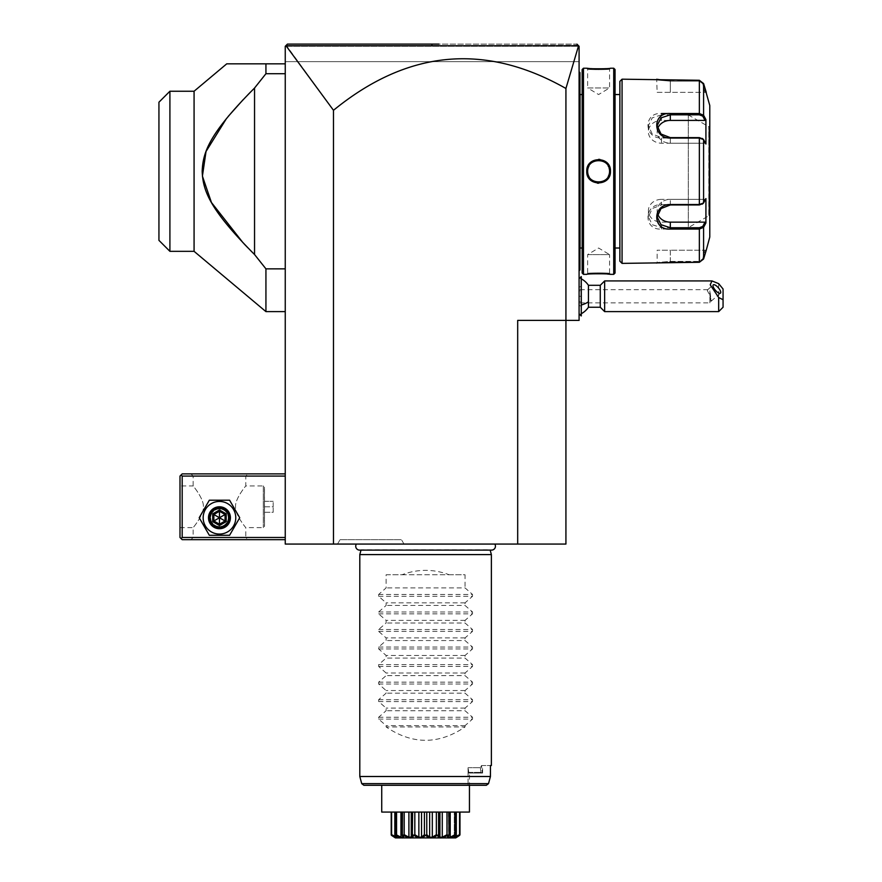 <?xml version="1.0" encoding="UTF-8"?>
<svg xmlns="http://www.w3.org/2000/svg" width="882" height="882" viewBox="0 0 882 882"><rect width="100%" height="100%" fill="white"/><g stroke="black" fill="none" stroke-linecap="round" stroke-linejoin="round"><path stroke-width="0.66" stroke-dasharray="4.41 3.31" d="M517.69 544.062L565.924 544.062L565.924 320.398L579.088 320.398L579.088 46.294L579.088 61.641L285.25 61.641L579.088 61.641L579.088 46.294L285.25 46.294L579.088 46.294L576.894 44.1L287.444 44.1L285.25 46.294L286.617 45.776L333.484 110.294C407.495 49.844 484.979 42.568 565.924 88.476L578.57 45.776L579.088 46.294L576.894 44.1L287.444 44.1L285.25 46.294L285.25 544.062L517.69 544.062L517.69 320.398L565.924 320.398L517.69 320.398L565.924 320.398L565.924 88.476M494.802 544.062L356.372 544.062L494.802 544.062M338.611 544.062L402.92 544.062L338.611 544.062M579.088 305.282L579.088 277.841L579.088 313.816L579.088 305.282L581.282 306.319L581.282 286.231L579.088 287.267M579.088 177.734L579.088 164.835L579.088 177.734L579.959 177.646L579.959 186.587L579.088 186.587L579.088 269.958L579.088 186.587M579.088 155.982L579.088 72.611L579.088 155.982L579.959 155.982L579.959 73.482L579.088 72.611L579.088 71.729L579.088 72.611L579.088 71.729L579.088 72.611L579.959 73.482L579.959 72.611L579.088 71.729L579.959 72.611L579.959 73.482L579.088 72.611L579.959 73.482L579.088 71.729M579.088 270.84L579.959 269.958L579.959 269.087L579.088 270.84L579.088 269.958L579.088 270.84L579.088 269.958L579.088 270.84L579.959 269.958L579.959 186.587M578.03 45.236L286.617 45.776M403.658 44.1L406.04 44.1M425.896 44.1L438.839 44.1M285.25 537.48L285.25 473.888L285.25 537.48L182.188 537.48L181.086 538.582L179.994 537.48L179.994 476.082L182.188 473.888L285.25 473.888M285.25 73.713L285.25 311.622L285.25 73.713L265.934 73.713L265.934 63.835L226.74 63.835M333.484 544.062L333.484 110.294M181.086 538.582L182.188 539.674L285.25 539.674M247.963 539.674L190.953 539.674L247.963 539.674L245.78 537.48L193.147 537.48L245.78 537.48L245.78 527.612C247.258 529.465 234.866 515.11 235.538 506.786C234.866 498.462 247.258 484.108 245.78 485.949C247.258 484.108 234.866 498.462 235.538 506.786C234.866 515.11 247.258 529.465 245.78 527.612L263.321 527.612L264.501 526.433L264.413 487.14L264.413 526.433M182.188 537.48L182.188 476.082L285.25 476.082M235.77 517.745A16.306 16.306 0 0 0 219.464 501.439A16.306 16.306 0 0 0 203.158 517.745A16.306 16.306 0 0 0 219.464 534.062A16.306 16.306 0 0 0 235.77 517.745A16.306 16.306 0 0 0 219.464 501.439A16.306 16.306 0 0 0 203.158 517.745A16.306 16.306 0 0 0 219.464 534.062A16.306 16.306 0 0 0 235.77 517.745A16.306 16.306 0 0 0 219.464 501.439A16.306 16.306 0 0 0 203.158 517.745A16.306 16.306 0 0 0 219.464 534.062A16.306 16.306 0 0 0 235.77 517.745M182.188 476.082L181.086 474.99M247.963 473.888L190.953 473.888L247.963 473.888L245.78 476.082L245.78 485.949L263.321 485.949L263.321 527.612L263.321 485.949L264.501 487.14L264.501 526.433L264.413 487.14M179.994 485.949L179.994 527.612L179.994 485.949L193.147 485.949C191.67 484.108 204.062 498.462 203.389 506.786C204.062 515.11 191.67 529.465 193.147 527.612C191.67 529.465 204.062 515.11 203.389 506.786C204.062 498.462 191.67 484.108 193.147 485.949L193.147 476.082L245.78 476.082L193.147 476.082L190.953 473.888M179.994 527.612L193.147 527.612L193.147 537.48L190.953 539.674M228.67 517.745C229.232 529.63 209.695 529.63 210.247 517.745C209.695 505.871 229.232 505.871 228.67 517.745C229.232 505.871 209.695 505.871 210.247 517.745C209.695 529.63 229.232 529.63 228.67 517.745A9.206 9.206 0 0 0 219.464 508.539A9.206 9.206 0 0 0 210.247 517.745A9.206 9.206 0 0 0 219.464 526.962A9.206 9.206 0 0 0 228.67 517.745A9.206 9.206 0 0 0 219.464 508.539A9.206 9.206 0 0 0 210.247 517.745A9.206 9.206 0 0 0 219.464 526.962A9.206 9.206 0 0 0 228.67 517.745M264.413 512.266L264.413 501.307L264.413 512.266L273.188 512.266L273.188 506.786L273.188 512.266L264.413 512.266M264.413 506.786L273.188 506.786L273.188 501.307L273.188 506.786L264.413 506.786M264.413 501.307L273.188 501.307L264.413 501.307M228.229 517.745A8.776 8.776 0 0 1 219.464 526.521A8.776 8.776 0 0 1 210.688 517.745A8.776 8.776 0 0 1 219.464 508.98A8.776 8.776 0 0 1 228.229 517.745A8.776 8.776 0 0 0 219.464 508.98A8.776 8.776 0 0 0 210.688 517.745A8.776 8.776 0 0 0 219.464 526.521A8.776 8.776 0 0 0 228.229 517.745M209.332 500.204L199.211 517.745L209.332 535.286L229.585 535.286L239.717 517.745L229.585 500.204L209.332 500.204L199.211 517.745L209.332 535.286L229.585 535.286L239.717 517.745L229.585 500.204L209.332 500.204L199.211 517.745L209.332 535.286L229.585 535.286L239.717 517.745L229.585 500.204L209.332 500.204M230.423 517.745A10.959 10.959 0 0 0 219.464 506.786A10.959 10.959 0 0 0 208.494 517.745A10.959 10.959 0 0 0 219.464 528.715A10.959 10.959 0 0 0 230.423 517.745A10.959 10.959 0 0 1 219.464 528.715A10.959 10.959 0 0 1 208.494 517.745A10.959 10.959 0 0 1 219.464 506.786A10.959 10.959 0 0 1 230.423 517.745A10.959 10.959 0 0 0 219.464 506.786A10.959 10.959 0 0 0 208.494 517.745A10.959 10.959 0 0 0 219.464 528.715A10.959 10.959 0 0 0 230.423 517.745M219.464 511.262L225.075 514.504L225.075 520.986L219.464 524.228L213.852 520.986L213.852 514.504L219.464 511.262L225.075 514.504L225.075 520.986L219.464 524.228L213.852 520.986L213.852 514.504L219.464 511.262L213.852 514.504L219.464 517.745L219.464 509.972L226.2 513.864L213.852 520.986L219.464 524.228L219.464 517.745L225.075 520.986L225.075 514.504L219.464 511.262M209.596 517.745A9.867 9.867 0 0 0 219.464 527.612A9.867 9.867 0 0 0 229.331 517.745A9.867 9.867 0 0 0 219.464 507.878A9.867 9.867 0 0 0 209.596 517.745M212.727 513.864L213.852 514.504L213.852 520.986L212.727 521.637L212.727 513.864L219.464 509.972M219.464 525.529L219.464 524.228L225.075 520.986L226.2 521.637L219.464 525.529L212.727 521.637M265.934 63.835L285.25 63.835M285.25 268.856L265.934 268.856L265.934 311.622M265.934 268.856L254.545 254.523L254.545 88.035L265.934 73.713M254.159 88.432L250.852 91.739M247.908 94.738L243.123 99.71M228.173 116.457L226.52 118.464M243.123 242.859L243.939 243.719M247.908 247.831L250.852 250.83M194.073 251.326L194.073 91.243M169.906 91.243L169.906 251.326M158.936 102.213L158.936 240.356M588.437 307.234L588.437 285.305M581.194 286.187L581.194 276.628M581.194 315.921L581.194 306.363M581.282 286.231L581.282 276.628M581.282 315.921L581.282 306.319M581.282 290.795L581.282 301.754L581.282 290.795L579.088 290.795L579.088 296.275L579.088 290.795L581.282 290.795M579.088 301.754L579.088 296.275L579.088 301.754L581.282 301.754L579.088 301.754M581.282 296.275L579.088 296.275L581.282 296.275M600.267 285.305L600.267 307.234M604.644 311.622L604.644 280.928M718.676 283.64L718.676 311.622M723.064 307.234L723.064 288.998M709.9 295.305L710.859 301.258L709.9 302.857L709.9 290.156L707.959 289.693L707.287 290.575L709.9 295.305L709.9 302.857L579.088 302.857L579.088 289.693L579.088 302.857M710.771 298.314L710.771 301.379A5.479 1.94 49.1 0 0 711.146 301.203A5.479 1.94 49.1 0 0 711.432 300.42A5.479 1.94 -130.9 0 0 710.771 298.314L709.9 290.156M579.959 269.087L579.088 269.958M579.959 155.982L579.959 164.923L579.088 164.835M579.959 164.923L579.959 177.646M579.959 171.284L579.959 93.657L579.959 171.284M580.047 248.018L580.047 94.539M582.153 94.539L582.153 248.029L582.153 94.539M582.153 273.034L582.153 69.535M586.762 274.346L587.633 273.464C586.883 272.725 610.311 272.725 609.561 273.464C610.311 272.725 586.894 272.725 587.633 273.464L587.633 254.611L609.561 254.611L609.561 273.464L610.443 274.346M607.29 274.026L602.935 273.74M600.433 273.674L597.93 273.652M597.842 273.652L587.07 274.313M583.465 274.346L583.465 68.223M609.605 68.311L610.443 68.223L609.561 69.094L609.561 87.957L587.633 87.957L598.602 94.539L609.561 87.957L587.633 87.957L587.633 69.094C586.883 69.843 610.311 69.843 609.561 69.094C610.311 69.843 586.894 69.843 587.633 69.094L587.081 68.256M587.787 68.333L588.481 68.41M589.242 68.476L590.742 68.609M591.701 68.675L594.369 68.829M596.86 68.895L602.946 68.818M605.647 68.664L607.941 68.487M607.963 68.476L609.484 68.333M613.729 274.346L613.729 68.223M598.591 183.224L606.959 179.741L610.443 171.284L607.4 163.291L599.859 159.41M598.613 159.344L590.245 162.828L586.762 171.284L589.804 179.278L597.334 183.158M615.052 273.034L615.052 69.535M615.052 94.539L615.052 248.018L615.052 94.539M619.87 94.539L619.87 248.018L619.87 94.539M619.87 261.193L619.87 81.376M670.309 261.414L699.36 261.414L702.745 258.79L699.36 261.414L670.309 261.414L657.145 262.505L670.309 261.414L670.309 250.223L657.145 250.223L670.309 250.223L670.309 261.414M703.593 227.335L703.593 259.01L702.745 258.79L705.016 250.223L670.309 250.223L705.016 250.223L702.745 258.79L703.593 259.01L699.36 262.285L699.36 229.055L703.593 227.335L702.745 226.431L705.016 222.154L661.533 222.154A13.153 11.389 0 0 1 648.38 210.754A13.153 11.389 0 0 1 661.533 199.365L661.533 204.955L652.261 208.538L648.38 216.895L652.25 224.69L661.533 227.743L699.36 227.743L702.745 226.431M705.016 222.154L705.92 222.948L705.92 198.571L703.593 202.959L699.36 204.955L661.533 204.514C643.529 204.205 643.419 230.5 661.533 229.055L670.309 229.055M702.745 138.926L705.016 143.204L661.533 143.204A13.153 11.389 180 0 1 648.38 131.815A13.153 11.389 180 0 1 661.533 120.415L661.533 114.825L652.25 117.868L648.38 125.674L652.25 134.02L661.533 137.614L699.36 137.614L703.593 139.61L705.92 143.998L705.016 143.204L670.309 143.204A13.153 11.389 180 0 1 657.145 131.815A13.153 11.389 180 0 1 657.63 128.761M702.745 83.779L699.36 81.144L670.309 81.144L657.145 80.064L670.309 81.144L699.36 81.144L702.745 83.779L705.016 92.345L702.745 83.779L703.593 83.558L702.745 83.779M657.145 92.345L705.92 92.345L657.145 92.345L656.682 79.248M658.667 79.523L659.416 79.623M660.254 79.722L661.478 79.843M662.911 79.975L663.87 80.053M665.094 80.13L666.946 80.218M669.747 80.284L699.36 80.284L703.593 83.558L703.593 115.233L699.36 113.513L699.36 114.825L661.533 114.825L661.533 113.513C643.496 112.036 643.452 138.32 661.533 138.055L699.36 138.055L703.593 139.61L705.92 143.998L705.92 119.621L705.016 120.415L661.533 120.415M702.326 138.43L703.593 139.61L703.593 202.959L699.36 204.514L661.533 204.514M669.747 262.285L666.902 262.351M665.138 262.439L663.815 262.516M662.977 262.582L657.586 263.189M657.421 263.211L656.638 263.321M622.064 263.387L622.064 79.182M702.745 203.643L705.016 199.365L702.326 204.128M705.92 250.223L705.016 250.223L705.92 250.223M657.63 213.808A13.153 11.389 0 0 1 657.145 210.754A13.153 11.389 0 0 1 670.309 199.365L705.016 199.365L705.92 198.571L705.016 199.365L661.533 199.365M704.023 116.038L703.593 115.233L702.745 116.137L699.36 114.825M705.644 119.114L705.291 118.442M709.778 237.071L709.778 105.498M705.291 224.116L705.644 223.455M709.778 216.674L709.778 125.894L709.778 216.674A0.882 0.882 180 0 0 708.896 215.792L708.797 126.765L708.797 215.792L688.291 227.644L688.291 114.925L688.291 227.644M688.291 114.925L708.896 126.765L708.896 215.792L708.896 126.765A0.882 0.882 -0 0 0 709.778 125.894M705.016 120.415L702.745 116.137M587.633 171.284C586.894 185.418 610.322 185.385 609.561 171.284C610.311 157.15 586.872 157.183 587.633 171.284A10.959 10.959 0 0 1 598.602 160.315A10.959 10.959 0 0 1 609.561 171.284A10.959 10.959 0 0 1 598.602 182.243A10.959 10.959 0 0 1 587.633 171.284L586.762 171.284M587.633 254.611L609.561 254.611L598.602 248.018L587.633 254.611M609.539 171.946A10.959 10.959 0 0 1 609.484 172.618M609.374 173.291A10.959 10.959 0 0 1 609.23 173.952M609.043 174.614A10.959 10.959 0 0 1 608.845 175.198M608.227 176.521A10.959 10.959 0 0 1 607.874 177.128M607.489 177.701A10.959 10.959 0 0 1 607.07 178.252M605.603 179.719A10.959 10.959 0 0 1 605.052 180.149M604.479 180.534A10.959 10.959 0 0 1 603.883 180.887M601.987 181.714A10.959 10.959 0 0 1 601.326 181.901M599.286 182.221A10.959 10.959 0 0 1 597.908 182.221M595.868 181.901A10.959 10.959 0 0 1 595.207 181.703M594.556 181.471A10.959 10.959 0 0 1 593.917 181.196M593.299 180.887A10.959 10.959 0 0 1 592.704 180.523M590.124 178.241A10.959 10.959 0 0 1 589.705 177.69M589.319 177.117A10.959 10.959 0 0 1 588.967 176.51M588.658 175.893A10.959 10.959 0 0 1 588.382 175.253M588.349 175.176A10.959 10.959 0 0 1 588.151 174.603M587.963 173.941A10.959 10.959 0 0 1 587.82 173.28M587.721 172.607A10.959 10.959 0 0 1 587.655 171.946M609.539 170.623A10.959 10.959 0 0 0 609.484 169.961M609.385 169.289A10.959 10.959 0 0 0 609.242 168.627M609.054 167.966A10.959 10.959 0 0 0 608.845 167.382M608.823 167.304A10.959 10.959 0 0 0 608.547 166.676M608.238 166.048A10.959 10.959 0 0 0 607.665 165.121M607.5 164.879A10.959 10.959 0 0 0 607.081 164.328M605.614 162.85A10.959 10.959 0 0 0 605.063 162.431M604.49 162.034A10.959 10.959 0 0 0 603.894 161.682M603.277 161.373A10.959 10.959 0 0 0 602.649 161.097M601.998 160.855A10.959 10.959 0 0 0 601.337 160.667M599.297 160.337A10.959 10.959 0 0 0 597.919 160.337M595.879 160.667A10.959 10.959 0 0 0 595.218 160.855M593.31 161.682A10.959 10.959 0 0 0 592.715 162.034M590.135 164.317A10.959 10.959 0 0 0 589.705 164.868M589.54 165.11A10.959 10.959 0 0 0 588.967 166.036M588.36 167.371A10.959 10.959 0 0 0 588.151 167.944M587.963 168.605A10.959 10.959 0 0 0 587.82 169.278M587.721 169.95A10.959 10.959 0 0 0 587.655 170.623M359.624 550.114A3.903 3.903 0 0 0 361.08 549.839L490.094 549.839A3.903 3.903 0 0 0 491.55 550.114L359.624 550.114M490.172 550.114L361.003 550.114M359.801 554.591L491.373 554.591M481.539 765.532L490.447 765.532L481.539 765.532L482.597 765.532L481.539 765.532L480.414 767.726L481.539 765.532L482.222 773.051L481.539 765.532M490.447 765.532L490.447 776.502L359.801 776.502M488.562 783.437L486.357 785.278L468.055 785.278L468.055 767.726L480.414 767.726L468.055 767.726L468.055 770.736L468.221 768.928L468.805 772.389L480.822 772.389L480.414 767.726L480.822 772.389L482.222 773.051L468.077 773.051L481.627 773.051L480.822 772.389L468.805 772.389L469.125 773.051L468.221 768.928L468.055 773.051L469.445 773.051L468.055 773.051L468.055 785.278L381.73 785.278L469.445 785.278L469.445 773.051M469.445 812.079L381.73 812.079M391.2 812.079L394.563 812.079L391.2 812.079L391.2 834.692L394.563 837.227L394.563 812.079L394.563 837.227L391.2 834.692M391.608 812.079L396.9 812.079L391.608 812.079L391.421 835.265L395.456 837.261M396.117 812.079L404.177 812.079L396.117 812.079L395.621 835.265L397.054 835.949M404.177 812.079L414.816 812.079L404.177 812.079L404.177 834.692L403.427 835.265L402.368 834.692L402.368 812.079M414.816 812.079L426.767 812.079L414.816 812.079L414.816 834.692L413.912 835.265L412.611 834.692L412.611 812.079M426.767 812.079L438.563 812.079L426.767 812.079L426.767 834.692L425.808 835.265L427.671 836.72M438.563 812.079L448.806 812.079L438.563 812.079L438.563 834.692L437.67 835.265L439.434 837.481L443.062 837.327M448.806 812.079L456.237 812.079L448.475 812.079L448.806 834.692L448.078 835.265L446.998 834.692L446.998 812.079M456.237 812.079L459.974 812.079L454.274 812.079L456.237 812.079L456.237 834.703L454.021 837.36M459.974 812.079L456.611 812.079L459.974 812.079L459.974 834.692L456.611 837.227L456.611 812.079L456.611 837.227L459.974 834.692L459.566 812.079M395.974 836.048L395.974 812.079L395.974 837.227L391.608 834.692M396.966 837.062L394.938 834.692L396.9 837.227L396.9 812.079L396.9 837.227L395.974 837.227M402.17 812.079L402.699 837.227L402.699 812.079L402.699 837.227L400.957 837.227L400.957 812.079M411.255 837.227L411.255 812.079L411.255 837.227L408.906 837.227L408.906 812.079M439.92 837.227L439.92 812.079L439.92 837.227L442.268 837.227L442.268 812.079M454.12 835.949L455.553 835.265L455.057 834.692L450.217 837.227L448.475 837.227L449.004 812.079M455.586 836.919L454.274 837.227L454.274 812.079L454.274 837.227L456.237 834.692M455.2 836.048L455.2 837.227M459.566 834.692L456.226 836.434M455.057 834.692L455.057 812.079M450.217 837.227L450.217 812.079M446.998 834.692L442.268 837.227M439.787 836.081L439.412 835.287M436.347 812.079L436.347 834.692L437.67 835.265M436.347 834.692L432.312 837.227L432.312 812.079M432.312 837.227L429.644 837.227L429.644 812.079M429.644 837.227L426.767 834.692M423.117 836.963L425.808 835.265M425.367 835.265L424.407 834.692L424.407 812.079M424.407 834.692L421.53 837.227L421.53 812.079M421.53 837.227L418.862 837.227L418.862 812.079M418.862 837.227L414.816 834.692M411.795 835.243L411.453 835.893M408.906 837.227L404.177 834.692M400.957 837.227L396.117 834.692M394.938 834.692L396.371 836.334L394.938 834.692L394.938 812.079M392.104 835.761L391.421 835.265M394.541 812.079L395.092 837.713M395.081 837.702L393.956 836.974M457.019 837.106L456.115 837.691M396.316 837.613L397.242 837.536M398.036 836.39L398.896 836.764M399.105 836.853L400.075 837.239M400.439 837.36L401.078 837.569M401.674 837.713L403.118 837.481L403.317 836.555M403.239 835.927L403.096 835.265M404.088 835.596L405.323 836.191M406.657 836.786L408.212 837.36M408.256 837.382L413.151 835.96M414.386 835.552L414.981 835.893M415.841 836.368L416.646 836.764M416.657 836.775L418.884 837.602L422.169 837.426M427.869 836.842L428.85 837.36M428.939 837.393L433.999 837.007M434.109 836.963L435.278 836.39M436.127 835.938L436.755 835.574M443.37 837.227L444.539 836.775M445.818 836.202L447.119 835.585M447.847 836.577L450.735 837.36M451.937 836.908L453.139 836.39M453.932 837.536L459.754 835.265M381.73 785.278L486.357 785.278M401.972 574.766L449.203 574.766C433.459 568.89 417.715 568.89 401.972 574.766L386.118 574.766L386.118 587.908L378.654 594.446L378.654 596.309L386.118 602.836L386.118 605.46L378.654 611.987L378.654 613.85L386.118 620.377L386.118 623.001L378.654 629.528L378.654 631.391L386.118 637.918L386.118 640.541L378.654 647.068L378.654 648.932L386.118 655.458L386.118 658.082L378.654 664.609L378.654 666.472L386.118 673.01L386.118 675.623L378.654 682.161L378.654 684.013L386.118 690.551L386.118 693.164L378.654 699.702L378.654 701.565L386.118 708.092L386.118 710.716L378.654 717.242L378.654 719.106L386.118 725.632L386.118 726.944L465.057 726.944C438.74 744.75 412.434 744.75 386.118 726.944M378.654 719.106L472.52 719.106L465.057 725.632L465.057 726.944M472.52 719.106L472.52 717.242L465.057 710.716L386.118 710.716M378.654 701.565L472.52 701.565L465.057 708.092L465.057 710.716M472.52 701.565L472.52 699.702L465.057 693.164L386.118 693.164M378.654 684.013L472.52 684.013L465.057 690.551L465.057 693.164M472.52 684.013L472.52 682.161L465.057 675.623L386.118 675.623M378.654 666.472L472.52 666.472L465.057 673.01L465.057 675.623M472.52 666.472L472.52 664.609L465.057 658.082L386.118 658.082M378.654 648.932L472.52 648.932L465.057 655.458L465.057 658.082M472.52 648.932L472.52 647.068L465.057 640.541L386.118 640.541M378.654 631.391L472.52 631.391L465.057 637.918L465.057 640.541M472.52 631.391L472.52 629.528L465.057 623.001L386.118 623.001M378.654 613.85L472.52 613.85L465.057 620.377L465.057 623.001M472.52 613.85L472.52 611.987L465.057 605.46L386.118 605.46M378.654 596.309L472.52 596.309L465.057 602.836L465.057 605.46M472.52 596.309L472.52 594.446L465.057 587.908L386.118 587.908M449.203 574.766L465.057 574.766L465.057 587.908M465.057 725.632L386.118 725.632M465.057 708.092L386.118 708.092M465.057 690.551L386.118 690.551M465.057 673.01L386.118 673.01M465.057 655.458L386.118 655.458M465.057 637.918L386.118 637.918M465.057 620.377L386.118 620.377M465.057 602.836L386.118 602.836M386.118 574.766L465.057 574.766M340.066 539.674L401.464 539.674L340.066 539.674L337.53 544.062M404 544.062L401.464 539.674M431.993 44.1L431.893 45.765M226.2 513.864L226.2 521.637M579.959 96.722L579.088 96.722M699.36 80.284L699.36 113.513M670.309 80.284L670.309 92.345L670.309 80.284M699.36 137.614L699.36 204.955M661.533 138.055L661.533 143.204M661.533 229.055L661.533 222.154M699.36 229.055L699.36 227.743M656.274 263.376L657.145 262.505L656.274 263.376L657.145 262.505L657.145 250.223M670.309 204.955L670.309 199.365M670.309 143.204L670.309 137.614M610.443 171.284L609.561 171.284M488.507 783.646L361.719 783.646M378.654 717.242L472.52 717.242M378.654 699.702L472.52 699.702M378.654 682.161L472.52 682.161M378.654 664.609L472.52 664.609M378.654 647.068L472.52 647.068M378.654 629.528L472.52 629.528M378.654 611.987L472.52 611.987M378.654 594.446L472.52 594.446M581.282 278.844A19.735 19.735 0 0 0 579.717 278.095M579.717 314.455A19.735 19.735 0 0 0 581.282 313.705M711.146 301.203L720.451 293.144M707.529 289.836L713.273 284.864M707.959 289.693L579.088 289.693M657.145 216.895L657.145 210.754M657.145 125.674L657.145 131.815M648.38 125.674L648.38 131.815M648.38 216.895L648.38 210.754M586.762 68.223L587.633 69.094L586.762 68.223M610.443 68.223L609.561 69.094L610.443 68.223M482.597 773.051L482.597 765.532M456.633 812.079L456.633 837.106L455.961 837.779"/><path stroke-width="1.32" d="M438.839 44.1L287.444 44.1L285.922 45.621L333.484 110.294C407.495 49.844 484.979 42.568 565.924 88.476L565.924 544.062L285.25 544.062L285.25 46.294L287.444 44.1L403.658 44.1M333.484 110.294L333.484 544.062M517.69 544.062L517.69 320.398L579.088 320.398L579.088 46.294L576.938 44.144M565.924 88.476L578.559 45.765L286.617 45.776M577.467 44.684L578.03 45.236M406.04 44.1L425.896 44.1M285.25 537.48L182.188 537.48L181.086 538.582L182.188 539.674L285.25 539.674M181.086 538.582L179.994 537.48L179.994 476.082L182.188 473.888L285.25 473.888M181.086 474.99L182.188 476.082L285.25 476.082M182.188 537.48L182.188 476.082M199.211 517.745L209.332 535.286L229.585 535.286L239.717 517.745L229.585 500.204L209.332 500.204L199.211 517.745M203.158 517.745A16.306 16.306 0 0 0 219.464 534.062A16.306 16.306 0 0 0 235.77 517.745A16.306 16.306 0 0 0 219.464 501.439A16.306 16.306 0 0 0 203.158 517.745M230.423 517.745A10.959 10.959 0 0 0 219.464 506.786A10.959 10.959 0 0 0 208.494 517.745A10.959 10.959 0 0 0 219.464 528.715A10.959 10.959 0 0 0 230.423 517.745M229.331 517.745A9.867 9.867 0 0 1 219.464 527.612A9.867 9.867 0 0 1 209.596 517.745A9.867 9.867 0 0 1 219.464 507.878A9.867 9.867 0 0 1 229.331 517.745M226.2 513.864L225.075 514.504L219.464 511.262L213.852 514.504L213.852 520.986L219.464 524.228L225.075 520.986L225.075 514.504L219.464 517.745L219.464 509.972L212.727 513.864L226.2 521.637L226.2 513.864L219.464 509.972M219.464 525.529L219.464 517.745L213.852 520.986L212.727 521.637L219.464 525.529L226.2 521.637M194.073 91.243L194.073 251.326L169.906 251.326L169.906 91.243L194.073 91.243L226.74 63.835L285.25 63.835M285.25 73.713L265.934 73.713L265.934 63.835M265.934 73.713L254.545 88.035L254.545 254.523L265.934 268.856L285.25 268.856M194.073 251.326L265.934 311.622L265.934 268.856M250.852 250.83L254.545 254.523C209.255 209.001 202.937 190.49 202.176 171.284C202.937 152.079 209.255 133.568 254.545 88.035L254.159 88.432M250.852 91.739L247.908 94.738M243.123 99.71L228.173 116.457M226.52 118.464L206.035 151.472L202.408 176.113L211.437 202.485L243.123 242.859M243.939 243.719L247.908 247.831M169.906 251.326L158.936 240.356L158.936 102.213L169.906 91.243M581.282 278.844A19.735 19.735 0 0 1 588.437 285.305L588.437 301.754A19.735 9.867 180 0 1 581.282 304.996M581.282 313.705A19.735 19.735 0 0 0 588.437 307.234L588.437 301.754M581.194 276.628L581.282 315.921L581.282 276.628L579.088 278.734M588.437 307.234L600.267 307.234L600.267 285.305L604.644 280.928L604.644 311.622L718.676 311.622L718.676 297.51L723.064 299.748L723.064 307.234L718.676 311.622M604.644 280.928L711.961 280.928L718.676 283.64L723.064 288.998L723.064 299.748M711.961 280.928L710.219 284.798L718.676 297.51M712.987 285.647A5.479 1.94 49.1 0 0 716.107 291.049A5.479 1.94 49.1 0 0 720.451 293.144A5.479 1.94 49.1 0 0 720.737 292.361A5.479 1.94 49.1 0 0 717.606 286.959A5.479 1.94 49.1 0 0 713.273 284.864A5.479 1.94 49.1 0 0 712.987 285.647M579.088 177.734L579.959 177.646L579.959 269.958L579.088 270.84M579.959 269.087L579.088 269.958M579.959 177.646L579.959 164.923L579.088 164.835M579.088 71.729L579.959 72.611L579.959 164.923M579.959 73.482L579.088 72.611L579.959 73.482M582.153 94.539L580.047 94.539L580.047 248.018L582.153 248.018M582.153 69.535L582.153 273.034L583.465 274.346L586.762 274.346C586.067 273.596 611.138 273.596 610.443 274.346L613.729 274.346L613.729 68.223L610.443 68.223C611.138 68.972 586.067 68.972 586.762 68.223L583.465 68.223L582.153 69.535M583.465 68.223L583.465 274.346M610.443 171.284C611.105 186.73 586.056 186.664 586.762 171.284C586.089 155.838 611.149 155.905 610.443 171.284L609.561 171.284C610.311 185.418 586.872 185.385 587.633 171.284C586.894 157.15 610.322 157.183 609.561 171.284A10.959 10.959 0 0 1 609.539 171.946M610.443 274.346L609.716 274.269M609.308 274.225L607.29 274.026M602.935 273.74L600.433 273.674M587.081 68.256L587.787 68.333M588.481 68.41L589.242 68.476M590.742 68.609L591.701 68.675M594.369 68.829L596.86 68.895M602.946 68.818L605.647 68.664M599.859 159.41L598.613 159.344M597.334 183.158L598.591 183.224M613.729 68.223L615.052 69.535L615.052 273.034L613.729 274.346M615.052 248.018L619.87 248.018M615.052 94.539L619.87 94.539M622.064 263.387L622.064 79.182L619.87 81.376L619.87 261.193L622.064 263.387L699.36 262.285L703.593 259.01L706.25 250.223L703.593 259.01L703.593 227.335L699.36 229.055L670.309 229.055C652.261 230.533 652.228 204.249 670.309 204.514L699.36 204.514L703.593 202.959L705.92 198.571L705.92 222.948L703.593 227.335L702.745 226.431L699.36 227.743L670.309 227.743L661.026 224.701L657.145 216.895L661.026 208.549L670.309 204.955L699.36 204.955L702.745 203.643M706.25 250.223L709.778 237.071L709.778 105.498L703.593 83.558L703.593 115.233L705.92 119.621L705.92 143.998L703.593 139.61L699.36 138.055L670.309 138.055C652.294 138.364 652.195 112.069 670.309 113.513L699.36 113.513L703.593 115.233L702.745 116.137L705.016 120.415L670.309 120.415A13.153 11.389 180 0 0 657.63 128.761M706.25 92.345L703.593 83.558L699.36 80.284L622.064 79.182M702.326 204.128L703.593 202.959L703.593 139.61L702.326 138.43M702.745 138.926L699.36 137.614L670.309 137.614L661.026 134.031L657.145 125.674L661.015 117.868L670.309 114.825L699.36 114.825L702.745 116.137M656.682 79.248L657.299 79.336M657.763 79.402L658.667 79.523M659.416 79.623L660.254 79.722M661.478 79.843L662.911 79.975M663.87 80.053L665.094 80.13M666.946 80.218L669.747 80.284M702.745 226.431L705.016 222.154L670.309 222.154L670.309 229.055L699.36 229.055L699.36 227.743M699.36 229.055L699.36 262.285L669.747 262.285M666.902 262.351L665.138 262.439M663.815 262.516L662.977 262.582M699.36 80.284L699.36 113.513L670.309 113.513L670.309 120.415M670.243 113.513L661.533 113.513M705.016 222.154L705.644 223.455M670.309 222.154A13.153 11.389 0 0 1 657.63 213.808M705.644 119.114L705.016 120.415M705.291 118.442L704.023 116.038M703.593 227.335L705.291 224.116M609.484 172.618A10.959 10.959 0 0 1 609.374 173.291M609.23 173.952A10.959 10.959 0 0 1 609.043 174.614M608.845 175.198A10.959 10.959 0 0 1 608.227 176.521M605.052 180.149A10.959 10.959 0 0 1 604.479 180.534M603.883 180.887A10.959 10.959 0 0 1 601.987 181.714M600.653 182.056A10.959 10.959 0 0 1 599.286 182.221M597.908 182.221A10.959 10.959 0 0 1 597.213 182.155M595.207 181.703A10.959 10.959 0 0 1 594.556 181.471M593.917 181.196A10.959 10.959 0 0 1 593.299 180.887M592.704 180.523A10.959 10.959 0 0 1 592.131 180.137M588.967 176.51A10.959 10.959 0 0 1 588.658 175.893M588.151 174.603A10.959 10.959 0 0 1 587.963 173.941M587.82 173.28A10.959 10.959 0 0 1 587.721 172.607M587.655 171.946A10.959 10.959 0 0 1 587.655 170.623M609.561 171.284A10.959 10.959 0 0 0 609.539 170.623M609.484 169.961A10.959 10.959 0 0 0 609.385 169.289M609.242 168.627A10.959 10.959 0 0 0 609.054 167.966M608.547 166.676A10.959 10.959 0 0 0 608.238 166.048M605.063 162.431A10.959 10.959 0 0 0 604.49 162.034M603.894 161.682A10.959 10.959 0 0 0 603.277 161.373M602.649 161.097A10.959 10.959 0 0 0 601.998 160.855M599.981 160.403A10.959 10.959 0 0 0 599.297 160.337M597.919 160.337A10.959 10.959 0 0 0 596.552 160.513M595.218 160.855A10.959 10.959 0 0 0 593.31 161.682M592.715 162.034A10.959 10.959 0 0 0 592.142 162.42M588.967 166.036A10.959 10.959 0 0 0 588.36 167.371M588.151 167.944A10.959 10.959 0 0 0 587.963 168.605M587.82 169.278A10.959 10.959 0 0 0 587.721 169.95M356.372 544.062A3.903 3.903 0 0 0 359.624 550.114L491.55 550.114A3.903 3.903 0 0 0 494.802 544.062M490.172 550.114L491.373 554.591L359.801 554.591L359.801 776.502L490.447 776.502L488.507 783.646L490.447 776.502L490.447 765.532L491.373 765.532L490.447 765.532M361.003 550.114L359.801 554.591M491.373 554.591L491.373 765.532M486.357 785.278L469.445 785.278L469.445 812.079L381.73 812.079L381.73 785.278L363.836 785.278L486.357 785.278L488.507 783.646L361.719 783.646L363.836 785.278M391.2 834.692L391.2 812.079M391.421 835.265L391.608 834.692L396.9 837.227L394.938 834.692L396.371 836.334L391.343 835.265L395.412 837.9L455.762 837.9L395.412 837.9M391.608 834.692L391.608 812.079M395.621 836.952L395.974 836.048M394.938 834.692L394.938 812.079M395.621 835.265L396.117 834.692L400.957 837.227L402.699 837.227L402.368 834.692L403.096 835.265C404.794 838.837 402.302 838.837 395.621 835.265L395.401 835.265M396.117 834.692L396.117 812.079M400.957 837.227L400.957 812.079M402.17 812.079L402.17 835.265L402.368 812.079M404.088 835.596L403.427 835.265L404.177 834.692L408.906 837.227L411.255 837.227L412.611 834.692L413.504 835.265C412.875 838.837 409.524 838.837 403.427 835.265L403.096 835.265M404.177 834.692L404.177 812.079M408.906 837.227L408.906 812.079M411.255 837.216L411.255 812.079L411.288 836.588M412.313 834.802L412.611 812.079M414.386 835.552L413.912 835.265L414.816 834.692L418.862 837.227L421.53 837.227L424.407 834.692L425.367 835.265C422.5 838.837 418.685 838.837 413.912 835.265L413.151 835.96M414.816 834.692L414.816 812.079M418.862 837.227L418.862 812.079M421.53 837.227L421.53 812.079M424.407 834.692L424.407 812.079M425.808 835.265L426.767 834.692L429.644 837.227L432.312 837.227L436.347 834.692L437.263 835.265C432.489 838.837 428.674 838.837 425.808 835.265L425.367 835.265M426.767 834.692L426.767 812.079M429.644 837.227L429.644 812.079M432.312 837.227L432.312 812.079M436.347 834.692L436.347 812.079M437.67 835.265L438.563 834.692L439.92 837.227L442.268 837.227L446.998 834.692L447.747 835.265C441.65 838.837 438.288 838.837 437.67 835.265L436.755 835.574M438.563 834.692L438.563 812.079M439.92 837.227L439.92 812.079L439.886 836.566M442.268 837.227L442.268 812.079M446.998 834.692L446.998 812.079M447.847 836.577L448.806 834.692L448.475 837.227L450.217 837.227L455.057 834.692L455.553 835.265C448.872 838.837 446.38 838.837 448.078 835.265L447.119 835.585M449.004 812.079L449.004 835.265L448.806 812.079M450.217 837.227L450.217 812.079M455.057 834.692L455.057 812.079M455.774 835.265L454.274 837.227L459.566 834.692L459.754 835.265L454.803 836.334L455.553 835.265M456.237 834.692L456.237 812.079M455.2 837.227L455.2 836.048M459.566 834.692L459.566 812.079M455.762 837.9L459.754 835.265M458.574 836.092L459.974 834.692L459.974 812.079M456.226 836.434L455.586 836.919M393.956 836.974L392.104 835.761M458.276 836.279L457.019 837.106M397.054 835.949L398.036 836.39M414.981 835.893L415.841 836.368M435.278 836.39L436.127 835.938M453.139 836.39L454.12 835.949M431.993 44.1L431.893 45.765M212.727 513.864L212.727 521.637M579.959 245.835L579.088 245.835L579.959 245.835M579.959 186.587L579.088 186.587M579.959 155.982L579.088 155.982M579.959 96.722L579.088 96.722M699.36 204.955L699.36 137.614M699.36 113.513L699.36 114.825M586.762 171.284L587.633 171.284M285.25 311.622L265.934 311.622M579.717 278.095A19.735 19.735 0 0 0 579.088 277.841M579.088 314.709A19.735 19.735 0 0 0 579.717 314.455M579.088 313.816L581.194 315.921M588.437 285.305L600.267 285.305M600.267 307.234L604.644 311.622M580.047 248.018L579.959 248.911M580.047 94.539L579.959 93.657M361.719 783.646L359.801 776.502"/></g></svg>
